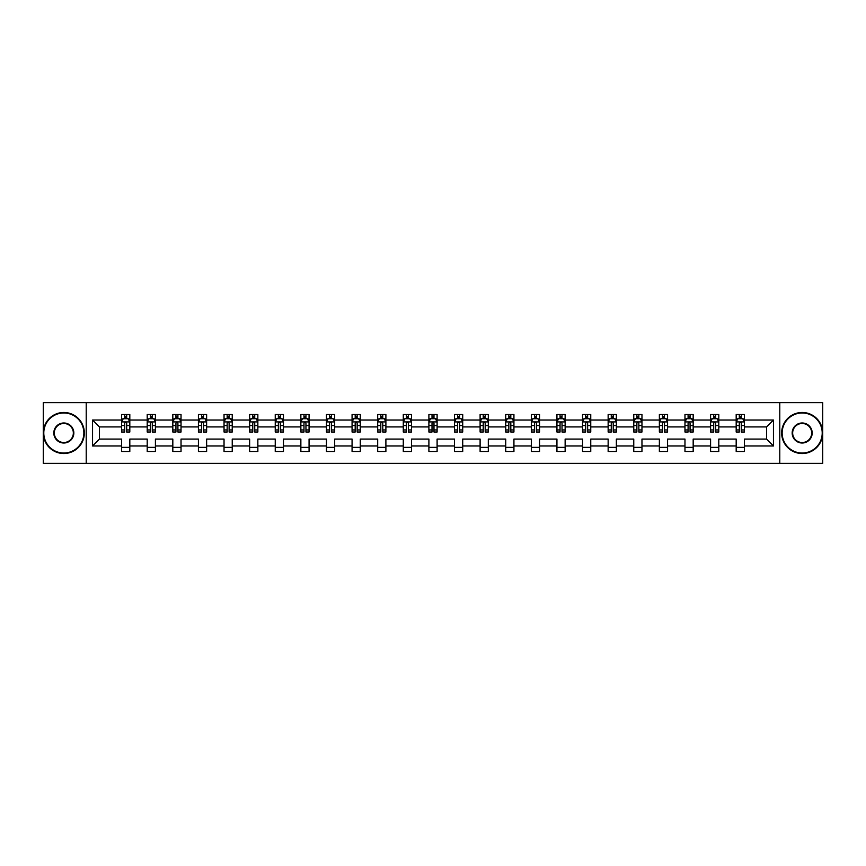 <?xml version="1.0" encoding="UTF-8"?>
<svg xmlns="http://www.w3.org/2000/svg" width="866" height="866" viewBox="0 0 866 866"><rect width="100%" height="100%" fill="white"/><g stroke="black" fill="none" stroke-linecap="round" stroke-linejoin="round"><path stroke-width="1.3" d="M779.779 463.364L822.7 463.364L822.7 402.636L779.779 402.636L779.779 463.364L86.221 463.364L86.221 402.636L43.3 402.636L43.3 463.364L86.221 463.364M744.403 445.968L744.403 439.073L766.562 439.073L773.457 445.968L744.403 445.968L744.403 451.467L736.187 451.467L736.187 445.968L718.791 445.968L718.791 451.467L710.585 451.467L710.585 445.968L693.179 445.968L693.179 451.467L684.974 451.467L684.974 445.968L667.578 445.968L667.578 451.467L659.372 451.467L659.372 445.968L641.966 445.968L641.966 451.467L633.76 451.467L633.76 445.968L616.365 445.968L616.365 451.467L608.149 451.467L608.149 445.968L590.753 445.968L590.753 451.467L582.547 451.467L582.547 445.968L565.141 445.968L565.141 451.467L556.935 451.467L556.935 445.968L539.54 445.968L539.54 451.467L531.323 451.467L531.323 445.968L513.928 445.968L513.928 451.467L505.722 451.467L505.722 445.968L488.316 445.968L488.316 451.467L480.11 451.467L480.11 445.968L462.715 445.968L462.715 451.467L454.509 451.467L454.509 445.968L437.103 445.968L437.103 451.467L428.897 451.467L428.897 445.968L411.491 445.968L411.491 451.467L403.285 451.467L403.285 445.968L385.89 445.968L385.89 451.467L377.684 451.467L377.684 445.968L360.278 445.968L360.278 451.467L352.072 451.467L352.072 445.968L334.677 445.968L334.677 451.467L326.46 451.467L326.46 445.968L309.065 445.968L309.065 451.467L300.859 451.467L300.859 445.968L283.453 445.968L283.453 451.467L275.247 451.467L275.247 445.968L257.851 445.968L257.851 451.467L249.635 451.467L249.635 445.968L232.24 445.968L232.24 451.467L224.034 451.467L224.034 445.968L206.628 445.968L206.628 451.467L198.422 451.467L198.422 445.968L181.026 445.968L181.026 451.467L172.821 451.467L172.821 445.968L155.415 445.968L155.415 451.467L147.209 451.467L147.209 445.968L129.813 445.968L129.813 451.467L121.597 451.467L121.597 445.968L92.543 445.968L92.543 420.032L121.597 420.032L121.597 414.533L129.813 414.533L129.813 420.032L147.209 420.032L147.209 414.533L155.415 414.533L155.415 420.032L172.821 420.032L172.821 414.533L181.026 414.533L181.026 420.032L198.422 420.032L198.422 414.533L206.628 414.533L206.628 420.032L224.034 420.032L224.034 414.533L232.24 414.533L232.24 420.032L249.635 420.032L249.635 414.533L257.851 414.533L257.851 420.032L275.247 420.032L275.247 414.533L283.453 414.533L283.453 420.032L300.859 420.032L300.859 414.533L309.065 414.533L309.065 420.032L326.46 420.032L326.46 414.533L334.677 414.533L334.677 420.032L352.072 420.032L352.072 414.533L360.278 414.533L360.278 420.032L377.684 420.032L377.684 414.533L385.89 414.533L385.89 420.032L403.285 420.032L403.285 414.533L411.491 414.533L411.491 420.032L428.897 420.032L428.897 414.533L437.103 414.533L437.103 420.032L454.509 420.032L454.509 414.533L462.715 414.533L462.715 420.032L480.11 420.032L480.11 414.533L488.316 414.533L488.316 420.032L505.722 420.032L505.722 414.533L513.928 414.533L513.928 420.032L531.323 420.032L531.323 414.533L539.54 414.533L539.54 420.032L556.935 420.032L556.935 414.533L565.141 414.533L565.141 420.032L582.547 420.032L582.547 414.533L590.753 414.533L590.753 420.032L608.149 420.032L608.149 414.533L616.365 414.533L616.365 420.032L633.76 420.032L633.76 414.533L641.966 414.533L641.966 420.032L659.372 420.032L659.372 414.533L667.578 414.533L667.578 420.032L684.974 420.032L684.974 414.533L693.179 414.533L693.179 420.032L710.585 420.032L710.585 414.533L718.791 414.533L718.791 420.032L736.187 420.032L736.187 414.533L744.403 414.533L744.403 420.032L773.457 420.032L773.457 445.968M779.779 402.636L86.221 402.636M736.187 420.032L736.187 426.927L718.791 426.927L718.791 420.032M718.791 445.968L718.791 439.073L736.187 439.073L736.187 445.968M710.585 420.032L710.585 426.927L693.179 426.927L693.179 420.032M693.179 445.968L693.179 439.073L710.585 439.073L710.585 445.968M684.974 420.032L684.974 426.927L667.578 426.927L667.578 420.032M667.578 445.968L667.578 439.073L684.974 439.073L684.974 445.968M659.372 420.032L659.372 426.927L641.966 426.927L641.966 420.032M641.966 445.968L641.966 439.073L659.372 439.073L659.372 445.968M633.76 420.032L633.76 426.927L616.365 426.927L616.365 420.032M616.365 445.968L616.365 439.073L633.76 439.073L633.76 445.968M608.149 420.032L608.149 426.927L590.753 426.927L590.753 420.032M590.753 445.968L590.753 439.073L608.149 439.073L608.149 445.968M582.547 420.032L582.547 426.927L565.141 426.927L565.141 420.032M565.141 445.968L565.141 439.073L582.547 439.073L582.547 445.968M556.935 420.032L556.935 426.927L539.54 426.927L539.54 420.032M539.54 445.968L539.54 439.073L556.935 439.073L556.935 445.968M531.323 420.032L531.323 426.927L513.928 426.927L513.928 420.032M513.928 445.968L513.928 439.073L531.323 439.073L531.323 445.968M505.722 420.032L505.722 426.927L488.316 426.927L488.316 420.032M488.316 445.968L488.316 439.073L505.722 439.073L505.722 445.968M480.11 420.032L480.11 426.927L462.715 426.927L462.715 420.032M462.715 445.968L462.715 439.073L480.11 439.073L480.11 445.968M454.509 420.032L454.509 426.927L437.103 426.927L437.103 420.032M437.103 445.968L437.103 439.073L454.509 439.073L454.509 445.968M428.897 420.032L428.897 426.927L411.491 426.927L411.491 420.032M411.491 445.968L411.491 439.073L428.897 439.073L428.897 445.968M403.285 420.032L403.285 426.927L385.89 426.927L385.89 420.032M385.89 445.968L385.89 439.073L403.285 439.073L403.285 445.968M377.684 420.032L377.684 426.927L360.278 426.927L360.278 420.032M360.278 445.968L360.278 439.073L377.684 439.073L377.684 445.968M352.072 420.032L352.072 426.927L334.677 426.927L334.677 420.032M334.677 445.968L334.677 439.073L352.072 439.073L352.072 445.968M326.46 420.032L326.46 426.927L309.065 426.927L309.065 420.032M309.065 445.968L309.065 439.073L326.46 439.073L326.46 445.968M300.859 420.032L300.859 426.927L283.453 426.927L283.453 420.032M283.453 445.968L283.453 439.073L300.859 439.073L300.859 445.968M275.247 420.032L275.247 426.927L257.851 426.927L257.851 420.032M257.851 445.968L257.851 439.073L275.247 439.073L275.247 445.968M249.635 420.032L249.635 426.927L232.24 426.927L232.24 420.032M232.24 445.968L232.24 439.073L249.635 439.073L249.635 445.968M224.034 420.032L224.034 426.927L206.628 426.927L206.628 420.032M206.628 445.968L206.628 439.073L224.034 439.073L224.034 445.968M198.422 420.032L198.422 426.927L181.026 426.927L181.026 420.032M181.026 445.968L181.026 439.073L198.422 439.073L198.422 445.968M172.821 420.032L172.821 426.927L155.415 426.927L155.415 420.032M155.415 445.968L155.415 439.073L172.821 439.073L172.821 445.968M147.209 420.032L147.209 426.927L129.813 426.927L129.813 420.032M129.813 445.968L129.813 439.073L147.209 439.073L147.209 445.968M121.597 420.032L121.597 426.927L99.438 426.927L99.438 439.073L121.597 439.073L121.597 445.968M92.543 420.032L99.438 426.927M766.562 439.073L766.562 426.927L744.403 426.927L744.403 420.032M739.315 418.635L741.285 418.635M713.703 418.635L715.673 418.635M688.091 418.635L690.061 418.635M662.49 418.635L664.46 418.635M636.878 418.635L638.848 418.635M611.266 418.635L613.236 418.635M585.665 418.635L587.635 418.635M560.053 418.635L562.023 418.635M534.452 418.635L536.411 418.635M508.84 418.635L510.81 418.635M483.228 418.635L485.198 418.635M457.627 418.635L459.597 418.635M432.015 418.635L433.985 418.635M406.403 418.635L408.373 418.635M380.802 418.635L382.772 418.635M355.19 418.635L357.16 418.635M329.589 418.635L331.548 418.635M303.977 418.635L305.947 418.635M278.365 418.635L280.335 418.635M252.764 418.635L254.734 418.635M227.152 418.635L229.122 418.635M201.54 418.635L203.51 418.635M175.939 418.635L177.909 418.635M150.327 418.635L152.297 418.635M124.715 418.635L126.685 418.635M121.597 447.365L129.813 447.365M147.209 447.365L155.415 447.365M172.821 447.365L181.026 447.365M198.422 447.365L206.628 447.365M224.034 447.365L232.24 447.365M249.635 447.365L257.851 447.365M275.247 447.365L283.453 447.365M300.859 447.365L309.065 447.365M326.46 447.365L334.677 447.365M352.072 447.365L360.278 447.365M377.684 447.365L385.89 447.365M403.285 447.365L411.491 447.365M428.897 447.365L437.103 447.365M454.509 447.365L462.715 447.365M480.11 447.365L488.316 447.365M505.722 447.365L513.928 447.365M531.323 447.365L539.54 447.365M556.935 447.365L565.141 447.365M582.547 447.365L590.753 447.365M608.149 447.365L616.365 447.365M633.76 447.365L641.966 447.365M659.372 447.365L667.578 447.365M684.974 447.365L693.179 447.365M710.585 447.365L718.791 447.365M736.187 447.365L744.403 447.365M99.438 439.073L92.543 445.968M773.457 420.032L766.562 426.927M126.685 416.665L124.715 416.665M123.145 418.917L121.597 418.917L121.597 414.533L124.715 414.533L124.715 418.722M121.597 429.958L121.597 432.015L124.715 432.015L124.715 429.958L121.597 429.958L121.597 426.927M129.813 426.927L129.813 432.015L126.685 432.015L126.685 423.236C126.035 421.969 125.375 421.969 124.715 423.236L124.715 429.958M128.265 418.917L129.813 418.917L129.813 414.533L126.685 414.533L126.685 418.722M129.813 422.002L128.168 418.722L123.243 418.722L121.597 422.002M63.824 412.974A20.026 20.026 0 0 0 43.787 433A20.026 20.026 0 0 0 63.824 453.026A20.026 20.026 0 0 0 83.85 433A20.026 20.026 0 0 0 63.824 412.974M63.824 453.524A20.524 20.524 0 0 1 43.3 433A20.524 20.524 0 0 1 63.824 412.476A20.524 20.524 0 0 1 84.338 433A20.524 20.524 0 0 1 63.824 453.524M63.824 422.987A10.013 10.013 0 0 1 73.837 433A10.013 10.013 0 0 1 63.824 443.013A10.013 10.013 0 0 1 53.811 433A10.013 10.013 0 0 1 63.824 422.987M63.824 442.526A9.526 9.526 0 0 0 73.339 433A9.526 9.526 0 0 0 63.824 423.474A9.526 9.526 0 0 0 54.298 433A9.526 9.526 0 0 0 63.824 442.526M802.176 412.974A20.026 20.026 0 0 0 782.15 433A20.026 20.026 0 0 0 802.176 453.026A20.026 20.026 0 0 0 822.213 433A20.026 20.026 0 0 0 802.176 412.974M802.176 453.524A20.524 20.524 0 0 1 781.662 433A20.524 20.524 0 0 1 802.176 412.476A20.524 20.524 0 0 1 822.7 433A20.524 20.524 0 0 1 802.176 453.524M802.176 422.987A10.013 10.013 0 0 1 812.189 433A10.013 10.013 0 0 1 802.176 443.013A10.013 10.013 0 0 1 792.163 433A10.013 10.013 0 0 1 802.176 422.987M802.176 442.526A9.526 9.526 0 0 0 811.702 433A9.526 9.526 0 0 0 802.176 423.474A9.526 9.526 0 0 0 792.661 433A9.526 9.526 0 0 0 802.176 442.526M152.297 416.665L150.327 416.665M148.757 418.917L147.209 418.917L147.209 414.533L150.327 414.533L150.327 418.722M147.209 429.958L147.209 432.015L150.327 432.015L150.327 429.958L147.209 429.958L147.209 426.927M155.415 426.927L155.415 432.015L152.297 432.015L152.297 423.236C151.647 421.969 150.987 421.969 150.327 423.236L150.327 429.958M153.877 418.917L155.415 418.917L155.415 414.533L152.297 414.533L152.297 418.722M155.415 422.002L153.78 418.722L148.855 418.722L147.209 422.002M177.909 416.665L175.939 416.665M174.358 418.917L172.821 418.917L172.821 414.533L175.939 414.533L175.939 418.722M172.821 429.958L172.821 432.015L175.939 432.015L175.939 429.958L172.821 429.958L172.821 426.927M181.026 426.927L181.026 432.015L177.909 432.015L177.909 423.236C177.249 421.969 176.588 421.969 175.939 423.236L175.939 429.958M179.479 418.917L181.026 418.917L181.026 414.533L177.909 414.533L177.909 418.722M181.026 422.002L179.381 418.722L174.456 418.722L172.821 422.002M203.51 416.665L201.54 416.665M199.97 418.917L198.422 418.917L198.422 414.533L201.54 414.533L201.54 418.722M198.422 429.958L198.422 432.015L201.54 432.015L201.54 429.958L198.422 429.958L198.422 426.927M206.628 426.927L206.628 432.015L203.51 432.015L203.51 423.236C202.861 421.969 202.2 421.969 201.54 423.236L201.54 429.958M205.09 418.917L206.628 418.917L206.628 414.533L203.51 414.533L203.51 418.722M206.628 422.002L204.993 418.722L200.068 418.722L198.422 422.002M229.122 416.665L227.152 416.665M225.571 418.917L224.034 418.917L224.034 414.533L227.152 414.533L227.152 418.722M224.034 429.958L224.034 432.015L227.152 432.015L227.152 429.958L224.034 429.958L224.034 426.927M232.24 426.927L232.24 432.015L229.122 432.015L229.122 423.236C228.462 421.969 227.812 421.969 227.152 423.236L227.152 429.958M230.702 418.917L232.24 418.917L232.24 414.533L229.122 414.533L229.122 418.722M232.24 422.002L230.594 418.722L225.68 418.722L224.034 422.002M254.734 416.665L252.764 416.665M251.183 418.917L249.635 418.917L249.635 414.533L252.764 414.533L252.764 418.722M249.635 429.958L249.635 432.015L252.764 432.015L252.764 429.958L249.635 429.958L249.635 426.927M257.851 426.927L257.851 432.015L254.734 432.015L254.734 423.236C254.074 421.969 253.413 421.969 252.764 423.236L252.764 429.958M256.304 418.917L257.851 418.917L257.851 414.533L254.734 414.533L254.734 418.722M257.851 422.002L256.206 418.722L251.281 418.722L249.635 422.002M280.335 416.665L278.365 416.665M276.795 418.917L275.247 418.917L275.247 414.533L278.365 414.533L278.365 418.722M275.247 429.958L275.247 432.015L278.365 432.015L278.365 429.958L275.247 429.958L275.247 426.927M283.453 426.927L283.453 432.015L280.335 432.015L280.335 423.236C279.686 421.969 279.025 421.969 278.365 423.236L278.365 429.958M281.915 418.917L283.453 418.917L283.453 414.533L280.335 414.533L280.335 418.722M283.453 422.002L281.818 418.722L276.893 418.722L275.247 422.002M305.947 416.665L303.977 416.665M302.396 418.917L300.859 418.917L300.859 414.533L303.977 414.533L303.977 418.722M300.859 429.958L300.859 432.015L303.977 432.015L303.977 429.958L300.859 429.958L300.859 426.927M309.065 426.927L309.065 432.015L305.947 432.015L305.947 423.236C305.287 421.969 304.637 421.969 303.977 423.236L303.977 429.958M307.517 418.917L309.065 418.917L309.065 414.533L305.947 414.533L305.947 418.722M309.065 422.002L307.419 418.722L302.494 418.722L300.859 422.002M331.548 416.665L329.589 416.665M328.008 418.917L326.46 418.917L326.46 414.533L329.589 414.533L329.589 418.722M326.46 429.958L326.46 432.015L329.589 432.015L329.589 429.958L326.46 429.958L326.46 426.927M334.677 426.927L334.677 432.015L331.548 432.015L331.548 423.236C330.899 421.969 330.238 421.969 329.589 423.236L329.589 429.958M333.129 418.917L334.677 418.917L334.677 414.533L331.548 414.533L331.548 418.722M334.677 422.002L333.031 418.722L328.106 418.722L326.46 422.002M357.16 416.665L355.19 416.665M353.62 418.917L352.072 418.917L352.072 414.533L355.19 414.533L355.19 418.722M352.072 429.958L352.072 432.015L355.19 432.015L355.19 429.958L352.072 429.958L352.072 426.927M360.278 426.927L360.278 432.015L357.16 432.015L357.16 423.236C356.511 421.969 355.85 421.969 355.19 423.236L355.19 429.958M358.74 418.917L360.278 418.917L360.278 414.533L357.16 414.533L357.16 418.722M360.278 422.002L358.643 418.722L353.718 418.722L352.072 422.002M382.772 416.665L380.802 416.665M379.221 418.917L377.684 418.917L377.684 414.533L380.802 414.533L380.802 418.722M377.684 429.958L377.684 432.015L380.802 432.015L380.802 429.958L377.684 429.958L377.684 426.927M385.89 426.927L385.89 432.015L382.772 432.015L382.772 423.236C382.112 421.969 381.451 421.969 380.802 423.236L380.802 429.958M384.342 418.917L385.89 418.917L385.89 414.533L382.772 414.533L382.772 418.722M385.89 422.002L384.244 418.722L379.319 418.722L377.684 422.002M408.373 416.665L406.403 416.665M404.833 418.917L403.285 418.917L403.285 414.533L406.403 414.533L406.403 418.722M403.285 429.958L403.285 432.015L406.403 432.015L406.403 429.958L403.285 429.958L403.285 426.927M411.491 426.927L411.491 432.015L408.373 432.015L408.373 423.236C407.724 421.969 407.063 421.969 406.403 423.236L406.403 429.958M409.954 418.917L411.491 418.917L411.491 414.533L408.373 414.533L408.373 418.722M411.491 422.002L409.856 418.722L404.931 418.722L403.285 422.002M433.985 416.665L432.015 416.665M430.434 418.917L428.897 418.917L428.897 414.533L432.015 414.533L432.015 418.722M428.897 429.958L428.897 432.015L432.015 432.015L432.015 429.958L428.897 429.958L428.897 426.927M437.103 426.927L437.103 432.015L433.985 432.015L433.985 423.236C433.325 421.969 432.675 421.969 432.015 423.236L432.015 429.958M435.566 418.917L437.103 418.917L437.103 414.533L433.985 414.533L433.985 418.722M437.103 422.002L435.457 418.722L430.543 418.722L428.897 422.002M459.597 416.665L457.627 416.665M456.046 418.917L454.509 418.917L454.509 414.533L457.627 414.533L457.627 418.722M454.509 429.958L454.509 432.015L457.627 432.015L457.627 429.958L454.509 429.958L454.509 426.927M462.715 426.927L462.715 432.015L459.597 432.015L459.597 423.236C458.937 421.969 458.276 421.969 457.627 423.236L457.627 429.958M461.167 418.917L462.715 418.917L462.715 414.533L459.597 414.533L459.597 418.722M462.715 422.002L461.069 418.722L456.144 418.722L454.509 422.002M485.198 416.665L483.228 416.665M481.658 418.917L480.11 418.917L480.11 414.533L483.228 414.533L483.228 418.722M480.11 429.958L480.11 432.015L483.228 432.015L483.228 429.958L480.11 429.958L480.11 426.927M488.316 426.927L488.316 432.015L485.198 432.015L485.198 423.236C484.549 421.969 483.888 421.969 483.228 423.236L483.228 429.958M486.779 418.917L488.316 418.917L488.316 414.533L485.198 414.533L485.198 418.722M488.316 422.002L486.681 418.722L481.756 418.722L480.11 422.002M510.81 416.665L508.84 416.665M507.26 418.917L505.722 418.917L505.722 414.533L508.84 414.533L508.84 418.722M505.722 429.958L505.722 432.015L508.84 432.015L508.84 429.958L505.722 429.958L505.722 426.927M513.928 426.927L513.928 432.015L510.81 432.015L510.81 423.236C510.15 421.969 509.5 421.969 508.84 423.236L508.84 429.958M512.38 418.917L513.928 418.917L513.928 414.533L510.81 414.533L510.81 418.722M513.928 422.002L512.282 418.722L507.357 418.722L505.722 422.002M536.411 416.665L534.452 416.665M532.871 418.917L531.323 418.917L531.323 414.533L534.452 414.533L534.452 418.722M531.323 429.958L531.323 432.015L534.452 432.015L534.452 429.958L531.323 429.958L531.323 426.927M539.54 426.927L539.54 432.015L536.411 432.015L536.411 423.236C535.762 421.969 535.101 421.969 534.452 423.236L534.452 429.958M537.992 418.917L539.54 418.917L539.54 414.533L536.411 414.533L536.411 418.722M539.54 422.002L537.894 418.722L532.969 418.722L531.323 422.002M562.023 416.665L560.053 416.665M558.483 418.917L556.935 418.917L556.935 414.533L560.053 414.533L560.053 418.722M556.935 429.958L556.935 432.015L560.053 432.015L560.053 429.958L556.935 429.958L556.935 426.927M565.141 426.927L565.141 432.015L562.023 432.015L562.023 423.236C561.374 421.969 560.713 421.969 560.053 423.236L560.053 429.958M563.604 418.917L565.141 418.917L565.141 414.533L562.023 414.533L562.023 418.722M565.141 422.002L563.506 418.722L558.581 418.722L556.935 422.002M587.635 416.665L585.665 416.665M584.085 418.917L582.547 418.917L582.547 414.533L585.665 414.533L585.665 418.722M582.547 429.958L582.547 432.015L585.665 432.015L585.665 429.958L582.547 429.958L582.547 426.927M590.753 426.927L590.753 432.015L587.635 432.015L587.635 423.236C586.975 421.969 586.325 421.969 585.665 423.236L585.665 429.958M589.205 418.917L590.753 418.917L590.753 414.533L587.635 414.533L587.635 418.722M590.753 422.002L589.107 418.722L584.182 418.722L582.547 422.002M613.236 416.665L611.266 416.665M609.696 418.917L608.149 418.917L608.149 414.533L611.266 414.533L611.266 418.722M608.149 429.958L608.149 432.015L611.266 432.015L611.266 429.958L608.149 429.958L608.149 426.927M616.365 426.927L616.365 432.015L613.236 432.015L613.236 423.236C612.587 421.969 611.926 421.969 611.266 423.236L611.266 429.958M614.817 418.917L616.365 418.917L616.365 414.533L613.236 414.533L613.236 418.722M616.365 422.002L614.719 418.722L609.794 418.722L608.149 422.002M638.848 416.665L636.878 416.665M635.298 418.917L633.76 418.917L633.76 414.533L636.878 414.533L636.878 418.722M633.76 429.958L633.76 432.015L636.878 432.015L636.878 429.958L633.76 429.958L633.76 426.927M641.966 426.927L641.966 432.015L638.848 432.015L638.848 423.236C638.188 421.969 637.538 421.969 636.878 423.236L636.878 429.958M640.429 418.917L641.966 418.917L641.966 414.533L638.848 414.533L638.848 418.722M641.966 422.002L640.32 418.722L635.406 418.722L633.76 422.002M664.46 416.665L662.49 416.665M660.91 418.917L659.372 418.917L659.372 414.533L662.49 414.533L662.49 418.722M659.372 429.958L659.372 432.015L662.49 432.015L662.49 429.958L659.372 429.958L659.372 426.927M667.578 426.927L667.578 432.015L664.46 432.015L664.46 423.236C663.8 421.969 663.139 421.969 662.49 423.236L662.49 429.958M666.03 418.917L667.578 418.917L667.578 414.533L664.46 414.533L664.46 418.722M667.578 422.002L665.932 418.722L661.007 418.722L659.372 422.002M690.061 416.665L688.091 416.665M686.522 418.917L684.974 418.917L684.974 414.533L688.091 414.533L688.091 418.722M684.974 429.958L684.974 432.015L688.091 432.015L688.091 429.958L684.974 429.958L684.974 426.927M693.179 426.927L693.179 432.015L690.061 432.015L690.061 423.236C689.412 421.969 688.751 421.969 688.091 423.236L688.091 429.958M691.642 418.917L693.179 418.917L693.179 414.533L690.061 414.533L690.061 418.722M693.179 422.002L691.544 418.722L686.619 418.722L684.974 422.002M715.673 416.665L713.703 416.665M712.123 418.917L710.585 418.917L710.585 414.533L713.703 414.533L713.703 418.722M710.585 429.958L710.585 432.015L713.703 432.015L713.703 429.958L710.585 429.958L710.585 426.927M718.791 426.927L718.791 432.015L715.673 432.015L715.673 423.236C715.013 421.969 714.363 421.969 713.703 423.236L713.703 429.958M717.243 418.917L718.791 418.917L718.791 414.533L715.673 414.533L715.673 418.722M718.791 422.002L717.145 418.722L712.22 418.722L710.585 422.002M741.285 416.665L739.315 416.665M737.735 418.917L736.187 418.917L736.187 414.533L739.315 414.533L739.315 418.722M736.187 429.958L736.187 432.015L739.315 432.015L739.315 429.958L736.187 429.958L736.187 426.927M744.403 426.927L744.403 432.015L741.285 432.015L741.285 423.236C740.625 421.969 739.965 421.969 739.315 423.236L739.315 429.958M742.855 418.917L744.403 418.917L744.403 414.533L741.285 414.533L741.285 418.722M744.403 422.002L742.757 418.722L737.832 418.722L736.187 422.002M129.77 421.915L121.641 421.915M129.813 429.958L126.685 429.958M124.715 425.552L121.597 425.552M129.813 425.552L126.685 425.552M126.685 417.715L124.715 417.715M155.371 421.915L147.252 421.915M155.415 429.958L152.297 429.958M150.327 425.552L147.209 425.552M155.415 425.552L152.297 425.552M152.297 417.715L150.327 417.715M180.983 421.915L172.854 421.915M181.026 429.958L177.909 429.958M175.939 425.552L172.821 425.552M181.026 425.552L177.909 425.552M177.909 417.715L175.939 417.715M206.595 421.915L198.466 421.915M206.628 429.958L203.51 429.958M201.54 425.552L198.422 425.552M206.628 425.552L203.51 425.552M203.51 417.715L201.54 417.715M232.196 421.915L224.078 421.915M232.24 429.958L229.122 429.958M227.152 425.552L224.034 425.552M232.24 425.552L229.122 425.552M229.122 417.715L227.152 417.715M257.808 421.915L249.679 421.915M257.851 429.958L254.734 429.958M252.764 425.552L249.635 425.552M257.851 425.552L254.734 425.552M254.734 417.715L252.764 417.715M283.42 421.915L275.291 421.915M283.453 429.958L280.335 429.958M278.365 425.552L275.247 425.552M283.453 425.552L280.335 425.552M280.335 417.715L278.365 417.715M309.021 421.915L300.903 421.915M309.065 429.958L305.947 429.958M303.977 425.552L300.859 425.552M309.065 425.552L305.947 425.552M305.947 417.715L303.977 417.715M334.633 421.915L326.504 421.915M334.677 429.958L331.548 429.958M329.589 425.552L326.46 425.552M334.677 425.552L331.548 425.552M331.548 417.715L329.589 417.715M360.234 421.915L352.116 421.915M360.278 429.958L357.16 429.958M355.19 425.552L352.072 425.552M360.278 425.552L357.16 425.552M357.16 417.715L355.19 417.715M385.846 421.915L377.717 421.915M385.89 429.958L382.772 429.958M380.802 425.552L377.684 425.552M385.89 425.552L382.772 425.552M382.772 417.715L380.802 417.715M411.458 421.915L403.329 421.915M411.491 429.958L408.373 429.958M406.403 425.552L403.285 425.552M411.491 425.552L408.373 425.552M408.373 417.715L406.403 417.715M437.059 421.915L428.941 421.915M437.103 429.958L433.985 429.958M432.015 425.552L428.897 425.552M437.103 425.552L433.985 425.552M433.985 417.715L432.015 417.715M462.671 421.915L454.542 421.915M462.715 429.958L459.597 429.958M457.627 425.552L454.509 425.552M462.715 425.552L459.597 425.552M459.597 417.715L457.627 417.715M488.283 421.915L480.154 421.915M488.316 429.958L485.198 429.958M483.228 425.552L480.11 425.552M488.316 425.552L485.198 425.552M485.198 417.715L483.228 417.715M513.884 421.915L505.766 421.915M513.928 429.958L510.81 429.958M508.84 425.552L505.722 425.552M513.928 425.552L510.81 425.552M510.81 417.715L508.84 417.715M539.496 421.915L531.367 421.915M539.54 429.958L536.411 429.958M534.452 425.552L531.323 425.552M539.54 425.552L536.411 425.552M536.411 417.715L534.452 417.715M565.097 421.915L556.979 421.915M565.141 429.958L562.023 429.958M560.053 425.552L556.935 425.552M565.141 425.552L562.023 425.552M562.023 417.715L560.053 417.715M590.709 421.915L582.58 421.915M590.753 429.958L587.635 429.958M585.665 425.552L582.547 425.552M590.753 425.552L587.635 425.552M587.635 417.715L585.665 417.715M616.321 421.915L608.192 421.915M616.365 429.958L613.236 429.958M611.266 425.552L608.149 425.552M616.365 425.552L613.236 425.552M613.236 417.715L611.266 417.715M641.923 421.915L633.804 421.915M641.966 429.958L638.848 429.958M636.878 425.552L633.76 425.552M641.966 425.552L638.848 425.552M638.848 417.715L636.878 417.715M667.534 421.915L659.405 421.915M667.578 429.958L664.46 429.958M662.49 425.552L659.372 425.552M667.578 425.552L664.46 425.552M664.46 417.715L662.49 417.715M693.146 421.915L685.017 421.915M693.179 429.958L690.061 429.958M688.091 425.552L684.974 425.552M693.179 425.552L690.061 425.552M690.061 417.715L688.091 417.715M718.748 421.915L710.629 421.915M718.791 429.958L715.673 429.958M713.703 425.552L710.585 425.552M718.791 425.552L715.673 425.552M715.673 417.715L713.703 417.715M744.359 421.915L736.23 421.915M744.403 429.958L741.285 429.958M739.315 425.552L736.187 425.552M744.403 425.552L741.285 425.552M741.285 417.715L739.315 417.715"/></g></svg>
